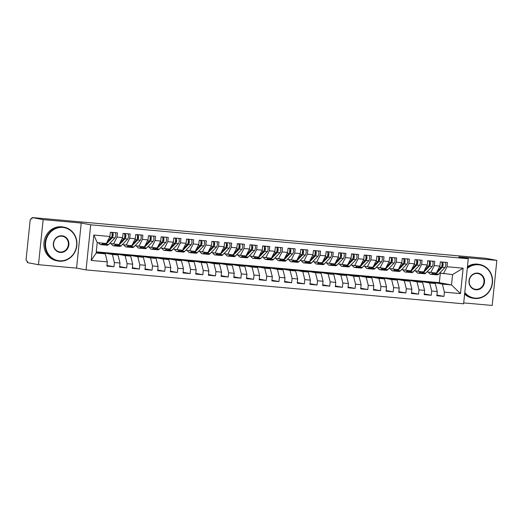 <?xml version="1.0" encoding="UTF-8"?>
<svg xmlns="http://www.w3.org/2000/svg" width="523" height="523" viewBox="0 0 523 523"><rect width="100%" height="100%" fill="white"/><g stroke="black" fill="none" stroke-linecap="round" stroke-linejoin="round"><path stroke-width="0.78" d="M38.486 264.703L27.373 262.624L27.51 261.258L26.699 261.108A2.059 0.771 -84.9 0 1 26.15 258.918L30.105 220.667A2.059 0.771 -84.9 0 1 31.047 218.751L31.89 218.908L32.027 217.542L43.148 219.621L38.486 264.703L76.561 268.122L86.053 269.901L463.613 303.811L468.268 258.728L90.714 224.818L86.053 269.901M463.705 302.895L492.189 305.458L496.85 260.376L485.73 258.297L32.027 217.542M427.121 281.962L427.16 281.57M414.432 280.818L414.471 280.433M401.736 279.681L401.782 279.295M389.047 278.543L389.086 278.151M376.357 277.399L376.397 277.013M363.668 276.262L363.707 275.869M350.972 275.124L351.018 274.732M338.283 273.98L338.322 273.594M325.594 272.843L325.633 272.45M312.904 271.699L312.944 271.313M300.209 270.561L300.254 270.175M287.519 269.423L287.558 269.031M274.83 268.279L274.869 267.894M262.141 267.142L262.18 266.756M249.445 266.004L249.491 265.612M236.756 264.86L236.795 264.475M224.066 263.723L224.106 263.331M211.377 262.585L211.416 262.193M198.681 261.441L198.72 261.055M185.992 260.304L186.031 259.911M173.303 259.16L173.342 258.774M160.613 258.022L160.653 257.636M147.917 256.885L147.957 256.492M135.228 255.74L135.267 255.355M122.539 254.603L122.578 254.217M109.85 253.465L109.889 253.073M93.826 235.023L109.941 236.474L106.372 243.463L97.232 242.646L93.826 235.023L91.198 260.434L107.313 261.879L106.875 266.115L113.981 266.756L114.419 262.52L120.009 263.023L119.571 267.26L126.677 267.894L127.115 263.657L132.698 264.161L132.26 268.397L139.366 269.038L139.804 264.801L145.387 265.298L144.949 269.535L152.056 270.175L152.494 265.939L158.077 266.442L157.639 270.679L164.745 271.313L165.183 267.076L170.773 267.58L170.335 271.816L177.441 272.457L177.879 268.221L183.462 268.724L183.024 272.954L190.13 273.594L190.568 269.358L196.151 269.861L195.713 274.098L202.819 274.732L203.257 270.502L208.84 270.999L208.402 275.235L215.509 275.876L215.947 271.64L221.536 272.143L221.098 276.373L228.205 277.013L228.643 272.777L234.226 273.281L233.788 277.517L240.894 278.151L241.332 273.921L246.915 274.418L246.477 278.654L253.583 279.295L254.021 275.059L259.604 275.562L259.166 279.798L266.272 280.433L266.71 276.196L272.3 276.7L271.862 280.936L278.968 281.577L279.406 277.34L284.989 277.837L284.551 282.074L291.657 282.714L292.096 278.478L297.679 278.981L297.241 283.218L304.347 283.852L304.785 279.615L310.368 280.119L309.93 284.355L317.043 284.996L317.474 280.759L323.064 281.263L322.626 285.493L329.732 286.133L330.17 281.897L335.753 282.4L335.315 286.637L342.421 287.271L342.859 283.041L348.442 283.538L348.004 287.774L355.11 288.415L355.548 284.179L361.132 284.682L360.693 288.912L367.806 289.552L368.238 285.316L373.827 285.82L373.389 290.056L380.496 290.69L380.934 286.46L386.517 286.957L386.079 291.193L393.185 291.834L393.623 287.598L399.206 288.101L398.768 292.337L405.874 292.972L406.312 288.735L411.895 289.239L411.457 293.475L418.57 294.116L419.008 289.879L424.591 290.376L424.153 294.612L431.259 295.253L431.697 291.017L437.28 291.52L436.842 295.757L443.949 296.391L436.914 295.077M96.284 251.851L439.327 282.662L451.506 284.943L452.578 274.562L463.13 268.194L447.015 266.75L447.453 262.513L440.346 261.873L439.908 266.109L434.319 265.606L434.757 261.376L427.651 260.735L427.213 264.971L421.63 264.468L422.068 260.232L414.961 259.598L414.523 263.827L408.94 263.331L409.378 259.094L402.272 258.454L401.834 262.69L396.251 262.186L396.689 257.95L389.576 257.316L389.145 261.552L383.555 261.049L383.993 256.813L376.887 256.172L376.449 260.408L370.866 259.911L371.304 255.675L364.198 255.034L363.76 259.271L358.177 258.767L358.615 254.531L351.508 253.897L351.07 258.133L345.487 257.63L345.925 253.394L338.812 252.753L338.381 256.989L332.791 256.486L333.229 252.256L326.123 251.615L325.685 255.852L320.102 255.348L320.54 251.112L313.434 250.478L312.996 254.708L307.413 254.211L307.851 249.974L300.745 249.334L300.307 253.57L294.724 253.067L295.162 248.837L288.049 248.196L287.617 252.432L282.028 251.929L282.466 247.693L275.36 247.059L274.921 251.288L269.338 250.792L269.776 246.555L262.67 245.915L262.232 250.151L256.649 249.648L257.087 245.411L249.981 244.777L249.543 249.013L243.96 248.51L244.398 244.274L237.285 243.633L236.847 247.869L231.264 247.372L231.702 243.136L224.596 242.495L224.158 246.732L218.575 246.228L219.013 241.992L211.907 241.358L211.469 245.594L205.885 245.091L206.324 240.855L199.217 240.214L198.779 244.45L193.196 243.947L193.634 239.717L186.521 239.076L186.083 243.313L180.5 242.809L180.938 238.573L173.832 237.939L173.394 242.169L167.811 241.672L168.249 237.435L161.143 236.795L160.705 241.031L155.122 240.528L155.56 236.298L148.454 235.657L148.016 239.894L142.433 239.39L142.864 235.154L135.758 234.52L135.32 238.75L129.737 238.253L130.175 234.016L123.068 233.376L122.63 237.612L117.047 237.109L117.485 232.872L110.379 232.238L109.941 236.474M463.13 268.194L460.502 293.606L444.387 292.154L443.949 296.391M423.081 281.204L435.267 283.486L429.677 282.982L417.498 280.701M437.28 291.52L435.267 283.486M431.697 291.017L429.677 282.982M452.578 274.562L439.666 273.032M447.015 266.75L443.445 273.738M410.385 280.067L422.571 282.342L416.988 281.845L404.802 279.563M424.591 290.376L422.571 282.342M419.008 289.879L416.988 281.845M439.908 266.109L436.339 273.104L426.977 271.895M434.319 265.606L430.756 272.601M397.696 278.922L409.882 281.204L404.299 280.701L392.113 278.426M411.895 289.239L409.882 281.204M406.312 288.735L404.299 280.701M427.213 264.971L423.643 271.96L414.288 270.751M421.63 264.468L418.06 271.457M385.006 277.785L397.192 280.067L391.609 279.563L379.423 277.282M399.206 288.101L397.192 280.067M393.623 287.598L391.609 279.563M414.523 263.827L410.954 270.822L401.592 269.613M408.94 263.331L405.371 270.319M372.317 276.647L384.503 278.922L378.914 278.419L366.734 276.144M386.517 286.957L384.503 278.922M380.934 286.46L378.914 278.419M401.834 262.69L398.265 269.678L388.903 268.476M396.251 262.186L392.681 269.182M359.621 275.503L371.807 277.785L366.224 277.282L354.038 275.006M373.827 285.82L371.807 277.785M368.238 285.316L366.224 277.282M389.145 261.552L385.575 268.541L376.214 267.331M383.555 261.049L379.992 268.038M346.932 274.366L359.118 276.641L353.535 276.144L341.349 273.862M361.132 284.682L359.118 276.641M355.548 284.179L353.535 276.144M376.449 260.408L372.879 267.403L363.518 266.194M370.866 259.911L367.296 266.9M334.243 273.228L346.429 275.503L340.846 275L328.66 272.725M348.442 283.538L346.429 275.503M342.859 283.041L340.846 275M363.76 259.271L360.19 266.259L350.828 265.056M358.177 258.767L354.607 265.762M321.553 272.084L333.739 274.366L328.15 273.862L315.97 271.587M335.753 282.4L333.739 274.366M330.17 281.897L328.15 273.862M351.07 258.133L347.501 265.122L338.139 263.912M345.487 257.63L341.918 264.618M308.858 270.947L321.044 273.222L315.461 272.725L303.275 270.443M323.064 281.263L321.044 273.222M317.474 280.759L315.461 272.725M338.381 256.989L334.812 263.984L325.45 262.775M332.791 256.486L329.222 263.481M296.168 269.809L308.354 272.084L302.771 271.581L290.585 269.306M310.368 280.119L308.354 272.084M304.785 279.615L302.771 271.581M325.685 255.852L322.116 262.84L312.754 261.631M320.102 255.348L316.533 262.343M283.479 268.665L295.665 270.947L290.082 270.443L277.896 268.162M297.679 278.981L295.665 270.947M292.096 278.478L290.082 270.443M312.996 254.708L309.426 261.703L300.065 260.493M307.413 254.211L303.843 261.199M270.79 267.528L282.969 269.803L277.386 269.306L265.207 267.024M284.989 277.837L282.969 269.803M279.406 277.34L277.386 269.306M300.307 253.57L296.737 260.565L287.375 259.356M294.724 253.067L291.154 260.062M258.094 266.384L270.28 268.665L264.697 268.162L252.511 265.887M272.3 276.7L270.28 268.665M266.71 276.196L264.697 268.162M287.617 252.432L284.048 259.421L274.686 258.212M282.028 251.929L278.458 258.918M245.405 265.246L257.591 267.528L252.008 267.024L239.822 264.743M259.604 275.562L257.591 267.528M254.021 275.059L252.008 267.024M274.921 251.288L271.352 258.284L261.99 257.074M269.338 250.792L265.769 257.78M232.715 264.108L244.901 266.384L239.318 265.88L227.132 263.605M246.915 274.418L244.901 266.384M241.332 273.921L239.318 265.88M262.232 250.151L258.663 257.139L249.301 255.937M256.649 249.648L253.08 256.643M220.026 262.964L232.205 265.246L226.622 264.743L214.437 262.468M234.226 273.281L232.205 265.246M228.643 272.777L226.622 264.743M249.543 249.013L245.973 256.002L236.612 254.793M243.96 248.51L240.39 255.499M207.33 261.827L219.516 264.102L213.933 263.605L201.747 261.323M221.536 272.143L219.516 264.102M215.947 271.64L213.933 263.605M236.847 247.869L233.284 254.864L223.922 253.655M231.264 247.372L227.695 254.361M194.641 260.689L206.827 262.964L201.244 262.461L189.058 260.186M208.84 270.999L206.827 262.964M203.257 270.502L201.244 262.461M224.158 246.732L220.588 253.72L211.227 252.517M218.575 246.228L215.005 253.224M181.952 259.545L194.138 261.827L188.555 261.323L176.369 259.048M196.151 269.861L194.138 261.827M190.568 269.358L188.555 261.323M211.469 245.594L207.899 252.583L198.537 251.373M205.885 245.091L202.316 252.079M169.262 258.408L181.442 260.683L175.859 260.186L163.673 257.904M183.462 268.724L181.442 260.683M177.879 268.221L175.859 260.186M198.779 244.45L195.21 251.445L185.848 250.236M193.196 243.947L189.627 250.942M156.567 257.27L168.752 259.545L163.169 259.042L150.984 256.767M170.773 267.58L168.752 259.545M165.183 267.076L163.169 259.042M186.083 243.313L182.52 250.301L173.159 249.092M180.5 242.809L176.931 249.804M143.877 256.126L156.063 258.408L150.48 257.904L138.294 255.623M158.077 266.442L156.063 258.408M152.494 265.939L150.48 257.904M173.394 242.169L169.825 249.164L160.463 247.954M167.811 241.672L164.242 248.66M131.188 254.989L143.374 257.264L137.791 256.767L125.605 254.485M145.387 265.298L143.374 257.264M139.804 264.801L137.791 256.767M160.705 241.031L157.135 248.026L147.774 246.817M155.122 240.528L151.552 247.523M118.499 253.845L130.678 256.126L125.095 255.623L112.909 253.348M132.698 264.161L130.678 256.126M127.115 263.657L125.095 255.623M148.016 239.894L144.446 246.882L135.084 245.673M142.433 239.39L138.863 246.379M105.803 252.707L117.989 254.989L112.406 254.485L100.22 252.204M120.009 263.023L117.989 254.989M114.419 262.52L112.406 254.485M135.32 238.75L131.757 245.745L122.395 244.535M129.737 238.253L126.167 245.241M97.154 252.321L97.193 251.936M96.252 252.151L105.3 253.845L96.16 253.027L91.198 260.434M107.313 261.879L105.3 253.845M122.63 237.612L119.061 244.601L109.699 243.398M117.047 237.109L113.478 244.104M76.561 268.122L81.222 223.04L43.148 219.621M81.222 223.04L90.714 224.818M496.85 260.376L458.776 256.956L468.268 258.728M439.327 282.662L440.307 273.15M430.187 281.845L442.373 284.12L451.506 284.943L460.502 293.606M97.232 242.646L96.16 253.027M444.387 292.154L442.373 284.12M113.981 266.756L106.947 265.442M126.677 267.894L119.636 266.58M139.366 269.038L132.332 267.717M152.056 270.175L145.021 268.861M164.745 271.313L157.711 269.999M177.441 272.457L170.4 271.136M190.13 273.594L183.096 272.28M202.819 274.732L195.785 273.418M215.509 275.876L208.474 274.555M228.205 277.013L221.164 275.699M240.894 278.151L233.859 276.837M253.583 279.295L246.549 277.981M266.272 280.433L259.238 279.119M278.968 281.577L271.927 280.256M291.657 282.714L284.623 281.4M304.347 283.852L297.312 282.538M317.043 284.996L310.002 283.675M329.732 286.133L322.691 284.819M342.421 287.271L335.387 285.957M355.11 288.415L348.076 287.094M367.806 289.552L360.765 288.238M380.496 290.69L373.455 289.376M393.185 291.834L386.151 290.52M405.874 292.972L398.84 291.657M418.57 294.116L411.529 292.795M431.259 295.253L424.218 293.939M107.195 241.842L111.301 237.592A2.746 1.026 -84.9 0 0 112.105 235.258A2.746 1.026 -84.9 0 0 111.379 232.343L111.262 232.317M111.909 236.318L112.177 236.043A0.961 0.36 -84.9 0 0 112.458 235.226A0.961 0.36 -84.9 0 0 112.203 234.206L112.138 234.193M103.979 244.856A8.656 3.243 -84.9 0 0 104.476 245.006A8.656 3.243 -84.9 0 0 105.908 244.326L112.314 237.684A2.746 1.026 -84.9 0 0 113.118 235.35A2.746 1.026 -84.9 0 0 112.393 232.434L112.275 232.408M114.942 232.65L115.06 232.67A2.746 1.026 95.1 0 1 115.786 235.592A2.746 1.026 95.1 0 1 114.982 237.919L108.575 244.561A8.656 3.243 95.1 0 1 107.143 245.248L104.476 245.006M103.031 243.162L102.233 243.993A8.656 3.243 95.1 0 1 100.795 244.679A8.656 3.243 95.1 0 1 99.886 244.215L98.834 243.182A2.746 0.745 -168.3 0 1 98.677 242.855L98.697 242.777M100.795 244.679L103.462 244.914A8.656 3.243 -84.9 0 0 104.894 244.234L105.698 243.404M119.891 242.986L123.99 238.73A2.746 1.026 -84.9 0 0 124.794 236.403A2.746 1.026 -84.9 0 0 124.069 233.48L123.951 233.454M124.605 237.462L124.866 237.187A0.961 0.36 -84.9 0 0 125.154 236.37A0.961 0.36 -84.9 0 0 124.899 235.343L124.827 235.33M116.668 245.993A8.656 3.243 -84.9 0 0 117.165 246.143A8.656 3.243 -84.9 0 0 118.603 245.464L125.004 238.821A2.746 1.026 -84.9 0 0 125.814 236.494A2.746 1.026 -84.9 0 0 125.082 233.572L124.971 233.546M127.632 233.788L127.749 233.807A2.746 1.026 95.1 0 1 128.475 236.729A2.746 1.026 95.1 0 1 127.671 239.063L121.264 245.705A8.656 3.243 95.1 0 1 119.832 246.385L117.165 246.143M115.72 244.306L114.923 245.137A8.656 3.243 95.1 0 1 113.484 245.817A8.656 3.243 95.1 0 1 112.576 245.352L111.523 244.319A2.746 0.745 -168.3 0 1 111.373 243.993L111.425 243.718M113.484 245.817L116.152 246.058A8.656 3.243 -84.9 0 0 117.583 245.372L118.388 244.542M132.581 244.123L136.68 239.874A2.746 1.026 -84.9 0 0 137.484 237.54A2.746 1.026 -84.9 0 0 136.758 234.618L136.647 234.598M137.294 238.599L137.562 238.325A0.961 0.36 -84.9 0 0 137.843 237.507A0.961 0.36 -84.9 0 0 137.588 236.488L137.516 236.474M129.358 247.131A8.656 3.243 -84.9 0 0 129.861 247.287A8.656 3.243 -84.9 0 0 131.293 246.601L137.699 239.965A2.746 1.026 -84.9 0 0 138.503 237.632A2.746 1.026 -84.9 0 0 137.778 234.709L137.66 234.69M140.327 234.925L140.439 234.951A2.746 1.026 95.1 0 1 141.164 237.873A2.746 1.026 95.1 0 1 140.36 240.201L133.96 246.843A8.656 3.243 95.1 0 1 132.522 247.523L129.861 247.287M128.41 245.444L127.612 246.274A8.656 3.243 95.1 0 1 126.18 246.954A8.656 3.243 95.1 0 1 125.265 246.49L124.213 245.464A2.746 0.745 -168.3 0 1 124.062 245.13L124.114 244.856M126.18 246.954L128.841 247.196A8.656 3.243 -84.9 0 0 130.279 246.51L131.077 245.686M145.27 245.261L149.369 241.011A2.746 1.026 -84.9 0 0 150.179 238.678A2.746 1.026 -84.9 0 0 149.454 235.762L149.336 235.736M149.983 239.743L150.251 239.462A0.961 0.36 -84.9 0 0 150.532 238.651A0.961 0.36 -84.9 0 0 150.278 237.625L150.206 237.612M142.053 248.275A8.656 3.243 -84.9 0 0 142.55 248.425A8.656 3.243 -84.9 0 0 143.982 247.745L150.389 241.103A2.746 1.026 -84.9 0 0 151.193 238.769A2.746 1.026 -84.9 0 0 150.467 235.853L150.349 235.827M153.017 236.069L153.134 236.089A2.746 1.026 95.1 0 1 153.86 239.011A2.746 1.026 95.1 0 1 153.049 241.345L146.649 247.98A8.656 3.243 95.1 0 1 145.217 248.667L142.55 248.425M141.105 246.581L140.301 247.412A8.656 3.243 95.1 0 1 138.87 248.098A8.656 3.243 95.1 0 1 137.954 247.634L136.908 246.601A2.746 0.745 -168.3 0 1 136.751 246.274L136.81 246M138.87 248.098L141.537 248.333A8.656 3.243 -84.9 0 0 142.969 247.654L143.766 246.823M157.959 246.405L162.065 242.149A2.746 1.026 -84.9 0 0 162.869 239.822A2.746 1.026 -84.9 0 0 162.143 236.899L162.025 236.873M162.673 240.881L162.941 240.606A0.961 0.36 -84.9 0 0 163.222 239.789A0.961 0.36 -84.9 0 0 162.967 238.769L162.901 238.75M154.743 249.412A8.656 3.243 -84.9 0 0 155.239 249.569A8.656 3.243 -84.9 0 0 156.671 248.883L163.078 242.241A2.746 1.026 -84.9 0 0 163.882 239.913A2.746 1.026 -84.9 0 0 163.156 236.991L163.039 236.965M165.706 237.207L165.824 237.233A2.746 1.026 95.1 0 1 166.549 240.149A2.746 1.026 95.1 0 1 165.745 242.482L159.338 249.125A8.656 3.243 95.1 0 1 157.907 249.804L155.239 249.569M153.795 247.725L152.997 248.556A8.656 3.243 95.1 0 1 151.559 249.236A8.656 3.243 95.1 0 1 150.65 248.771L149.598 247.739A2.746 0.745 -168.3 0 1 149.441 247.412L149.5 247.137M151.559 249.236L154.226 249.478A8.656 3.243 -84.9 0 0 155.658 248.791L156.462 247.961M62.845 227.446A16.762 15.533 100.6 0 0 45.645 242.718A16.762 15.533 100.6 0 0 59.4 260.781A16.762 15.533 100.6 0 0 76.606 245.503A16.762 15.533 100.6 0 0 62.845 227.446M59.21 261.16A17.174 15.919 -79.4 0 1 57.818 260.964A17.174 15.919 -79.4 0 1 45.2 241.907A17.174 15.919 -79.4 0 1 62.734 227.008A17.174 15.919 -79.4 0 1 64.126 227.198A17.174 15.919 -79.4 0 1 76.744 246.261A17.174 15.919 -79.4 0 1 59.21 261.16M61.989 235.775A8.381 7.767 -79.4 0 1 68.866 244.803A8.381 7.767 -79.4 0 1 60.263 252.446A8.381 7.767 -79.4 0 1 53.385 243.417A8.381 7.767 -79.4 0 1 61.989 235.775M60.152 252.008A7.969 7.387 100.6 0 0 68.291 245.091A7.969 7.387 100.6 0 0 62.44 236.246A7.969 7.387 100.6 0 0 61.792 236.161A7.969 7.387 100.6 0 0 53.653 243.071A7.969 7.387 100.6 0 0 59.504 251.916A7.969 7.387 100.6 0 0 60.152 252.008M57.818 260.964L56.7 260.755A17.174 15.919 -79.4 0 1 44.082 241.698A17.174 15.919 -79.4 0 1 61.622 226.799A17.174 15.919 -79.4 0 1 63.015 226.989L64.126 227.198M464.784 292.494A16.762 15.533 100.6 0 0 475.028 298.11A16.762 15.533 100.6 0 0 492.235 282.832A16.762 15.533 100.6 0 0 478.473 264.775A16.762 15.533 100.6 0 0 467.268 268.462M467.34 267.737A17.174 15.919 -79.4 0 1 478.368 264.337A17.174 15.919 -79.4 0 1 479.761 264.527A17.174 15.919 -79.4 0 1 492.372 283.59A17.174 15.919 -79.4 0 1 474.838 298.489A17.174 15.919 -79.4 0 1 473.446 298.3A17.174 15.919 -79.4 0 1 464.712 293.194M477.617 273.111A8.381 7.767 -79.4 0 1 484.494 282.139A8.381 7.767 -79.4 0 1 475.891 289.775A8.381 7.767 -79.4 0 1 469.013 280.746A8.381 7.767 -79.4 0 1 477.617 273.111M475.78 289.337A7.969 7.387 100.6 0 0 483.919 282.427A7.969 7.387 100.6 0 0 478.068 273.581A7.969 7.387 100.6 0 0 477.421 273.49A7.969 7.387 100.6 0 0 469.281 280.406A7.969 7.387 100.6 0 0 475.139 289.252A7.969 7.387 100.6 0 0 475.78 289.337M473.446 298.3L472.328 298.09A17.174 15.919 -79.4 0 1 464.62 294.076M467.451 266.638A17.174 15.919 -79.4 0 1 477.251 264.128A17.174 15.919 -79.4 0 1 478.643 264.324L479.761 264.527M170.655 247.542L174.754 243.293A2.746 1.026 -84.9 0 0 175.558 240.959A2.746 1.026 -84.9 0 0 174.832 238.037L174.715 238.017M175.368 242.018L175.63 241.744A0.961 0.36 -84.9 0 0 175.918 240.926A0.961 0.36 -84.9 0 0 175.663 239.907L175.591 239.894M167.432 250.556A8.656 3.243 -84.9 0 0 167.929 250.707A8.656 3.243 -84.9 0 0 169.367 250.027L175.767 243.385A2.746 1.026 -84.9 0 0 176.578 241.051A2.746 1.026 -84.9 0 0 175.846 238.128L175.735 238.109M178.395 238.344L178.513 238.37A2.746 1.026 95.1 0 1 179.239 241.293A2.746 1.026 95.1 0 1 178.435 243.62L172.028 250.262A8.656 3.243 95.1 0 1 170.596 250.948L167.929 250.707M166.484 248.863L165.686 249.693A8.656 3.243 95.1 0 1 164.248 250.373A8.656 3.243 95.1 0 1 163.339 249.909L162.287 248.883A2.746 0.745 -168.3 0 1 162.137 248.549L162.189 248.275M164.248 250.373L166.915 250.615A8.656 3.243 -84.9 0 0 168.347 249.935L169.151 249.105M183.344 248.686L187.443 244.431A2.746 1.026 -84.9 0 0 188.254 242.103A2.746 1.026 -84.9 0 0 187.522 239.181L187.411 239.155M188.058 243.162L188.326 242.881A0.961 0.36 -84.9 0 0 188.607 242.071A0.961 0.36 -84.9 0 0 188.352 241.044L188.28 241.031M180.121 251.694A8.656 3.243 -84.9 0 0 180.625 251.844A8.656 3.243 -84.9 0 0 182.056 251.164L188.463 244.522A2.746 1.026 -84.9 0 0 189.267 242.188A2.746 1.026 -84.9 0 0 188.542 239.273L188.424 239.246M191.091 239.488L191.202 239.508A2.746 1.026 95.1 0 1 191.928 242.43A2.746 1.026 95.1 0 1 191.124 244.764L184.724 251.406A8.656 3.243 95.1 0 1 183.285 252.086L180.625 251.844M179.173 250.001L178.376 250.831A8.656 3.243 95.1 0 1 176.944 251.517A8.656 3.243 95.1 0 1 176.029 251.053L174.976 250.02A2.746 0.745 -168.3 0 1 174.826 249.693L174.885 249.419M176.944 251.517L179.605 251.753A8.656 3.243 -84.9 0 0 181.043 251.073L181.841 250.242M196.033 249.824L200.132 245.568A2.746 1.026 -84.9 0 0 200.943 243.241A2.746 1.026 -84.9 0 0 200.217 240.319L200.1 240.299M200.747 244.3L201.015 244.025A0.961 0.36 -84.9 0 0 201.296 243.208A0.961 0.36 -84.9 0 0 201.041 242.188L200.969 242.169M192.817 252.831A8.656 3.243 -84.9 0 0 193.314 252.988A8.656 3.243 -84.9 0 0 194.746 252.302L201.152 245.66A2.746 1.026 -84.9 0 0 201.956 243.332A2.746 1.026 -84.9 0 0 201.231 240.41L201.113 240.384M203.78 240.626L203.898 240.652A2.746 1.026 95.1 0 1 204.624 243.568A2.746 1.026 95.1 0 1 203.813 245.902L197.413 252.544A8.656 3.243 95.1 0 1 195.981 253.224L193.314 252.988M191.869 251.145L191.065 251.975A8.656 3.243 95.1 0 1 189.633 252.655A8.656 3.243 95.1 0 1 188.718 252.191L187.672 251.158A2.746 0.745 -168.3 0 1 187.515 250.831L187.574 250.556M189.633 252.655L192.301 252.897A8.656 3.243 -84.9 0 0 193.732 252.21L194.53 251.38M208.729 250.962L212.828 246.712A2.746 1.026 -84.9 0 0 213.632 244.378A2.746 1.026 -84.9 0 0 212.907 241.456L212.789 241.436M213.443 245.437L213.704 245.163A0.961 0.36 -84.9 0 0 213.985 244.346A0.961 0.36 -84.9 0 0 213.73 243.326L213.665 243.313M205.506 253.975A8.656 3.243 -84.9 0 0 206.003 254.126A8.656 3.243 -84.9 0 0 207.441 253.446L213.842 246.804A2.746 1.026 -84.9 0 0 214.646 244.47A2.746 1.026 -84.9 0 0 213.92 241.548L213.802 241.528M216.47 241.763L216.587 241.789A2.746 1.026 95.1 0 1 217.313 244.712A2.746 1.026 95.1 0 1 216.509 247.039L210.102 253.681A8.656 3.243 95.1 0 1 208.67 254.368L206.003 254.126M204.558 252.282L203.761 253.112A8.656 3.243 95.1 0 1 202.323 253.792A8.656 3.243 95.1 0 1 201.414 253.328L200.361 252.302A2.746 0.745 -168.3 0 1 200.204 251.968L200.263 251.7M202.323 253.792L204.99 254.034A8.656 3.243 -84.9 0 0 206.422 253.354L207.226 252.524M221.419 252.106L225.518 247.85A2.746 1.026 -84.9 0 0 226.322 245.522A2.746 1.026 -84.9 0 0 225.596 242.6L225.478 242.574M226.132 246.581L226.394 246.3A0.961 0.36 -84.9 0 0 226.681 245.49A0.961 0.36 -84.9 0 0 226.426 244.463L226.354 244.45M218.196 255.113A8.656 3.243 -84.9 0 0 218.692 255.263A8.656 3.243 -84.9 0 0 220.131 254.583L226.531 247.941A2.746 1.026 -84.9 0 0 227.342 245.614A2.746 1.026 -84.9 0 0 226.609 242.692L226.498 242.665M229.159 242.907L229.277 242.927A2.746 1.026 95.1 0 1 230.002 245.849A2.746 1.026 95.1 0 1 229.198 248.183L222.791 254.825A8.656 3.243 95.1 0 1 221.36 255.505L218.692 255.263M217.248 253.42L216.45 254.25A8.656 3.243 95.1 0 1 215.012 254.936A8.656 3.243 95.1 0 1 214.103 254.472L213.051 253.439A2.746 0.745 -168.3 0 1 212.9 253.112L212.953 252.838M215.012 254.936L217.679 255.172A8.656 3.243 -84.9 0 0 219.111 254.492L219.915 253.662M234.108 253.243L238.207 248.994A2.746 1.026 -84.9 0 0 239.018 246.66A2.746 1.026 -84.9 0 0 238.285 243.738L238.174 243.718M238.821 247.719L239.089 247.444A0.961 0.36 -84.9 0 0 239.371 246.627A0.961 0.36 -84.9 0 0 239.116 245.607L239.044 245.588M230.885 256.25A8.656 3.243 -84.9 0 0 231.388 256.407A8.656 3.243 -84.9 0 0 232.82 255.721L239.227 249.079A2.746 1.026 -84.9 0 0 240.031 246.751A2.746 1.026 -84.9 0 0 239.305 243.829L239.188 243.81M241.855 244.045L241.966 244.071A2.746 1.026 95.1 0 1 242.698 246.993A2.746 1.026 95.1 0 1 241.888 249.321L235.487 255.963A8.656 3.243 95.1 0 1 234.049 256.643L231.388 256.407M229.937 254.564L229.139 255.394A8.656 3.243 95.1 0 1 227.708 256.074A8.656 3.243 95.1 0 1 226.792 255.61L225.74 254.577A2.746 0.745 -168.3 0 1 225.59 254.25L225.648 253.975M227.708 256.074L230.368 256.316A8.656 3.243 -84.9 0 0 231.807 255.629L232.604 254.799M246.797 254.381L250.903 250.131A2.746 1.026 -84.9 0 0 251.707 247.797A2.746 1.026 -84.9 0 0 250.981 244.882L250.863 244.856M251.511 248.856L251.779 248.582A0.961 0.36 -84.9 0 0 252.06 247.765A0.961 0.36 -84.9 0 0 251.805 246.745L251.733 246.732M243.581 257.394A8.656 3.243 -84.9 0 0 244.078 257.545A8.656 3.243 -84.9 0 0 245.509 256.865L251.916 250.223A2.746 1.026 -84.9 0 0 252.72 247.889A2.746 1.026 -84.9 0 0 251.994 244.973L251.877 244.947M254.544 245.189L254.662 245.209A2.746 1.026 95.1 0 1 255.387 248.131A2.746 1.026 95.1 0 1 254.577 250.458L248.177 257.1A8.656 3.243 95.1 0 1 246.745 257.787L244.078 257.545M242.633 255.701L241.829 256.531A8.656 3.243 95.1 0 1 240.397 257.218A8.656 3.243 95.1 0 1 239.482 256.754L238.436 255.721A2.746 0.745 -168.3 0 1 238.279 255.394L238.338 255.119M240.397 257.218L243.064 257.453A8.656 3.243 -84.9 0 0 244.496 256.773L245.294 255.943M259.493 255.525L263.592 251.269A2.746 1.026 -84.9 0 0 264.396 248.941A2.746 1.026 -84.9 0 0 263.67 246.019L263.553 245.993M264.207 250.001L264.468 249.726A0.961 0.36 -84.9 0 0 264.749 248.909A0.961 0.36 -84.9 0 0 264.494 247.882L264.429 247.869M256.27 258.532A8.656 3.243 -84.9 0 0 256.767 258.682A8.656 3.243 -84.9 0 0 258.205 258.002L264.605 251.36A2.746 1.026 -84.9 0 0 265.409 249.033A2.746 1.026 -84.9 0 0 264.684 246.111L264.573 246.085M267.233 246.326L267.351 246.346A2.746 1.026 95.1 0 1 268.077 249.268A2.746 1.026 95.1 0 1 267.273 251.602L260.866 258.244A8.656 3.243 95.1 0 1 259.434 258.924L256.767 258.682M255.322 256.845L254.524 257.676A8.656 3.243 95.1 0 1 253.086 258.355A8.656 3.243 95.1 0 1 252.178 257.891L251.125 256.858A2.746 0.745 -168.3 0 1 250.968 256.531L251.027 256.257M253.086 258.355L255.754 258.597A8.656 3.243 -84.9 0 0 257.185 257.911L257.989 257.081M272.182 256.662L276.281 252.413A2.746 1.026 -84.9 0 0 277.085 250.079A2.746 1.026 -84.9 0 0 276.36 247.157L276.242 247.137M276.896 251.138L277.157 250.863A0.961 0.36 -84.9 0 0 277.445 250.046A0.961 0.36 -84.9 0 0 277.19 249.026L277.118 249.013M268.959 259.67A8.656 3.243 -84.9 0 0 269.456 259.826A8.656 3.243 -84.9 0 0 270.894 259.14L277.295 252.504A2.746 1.026 -84.9 0 0 278.105 250.171A2.746 1.026 -84.9 0 0 277.373 247.248L277.262 247.229M279.923 247.464L280.04 247.49A2.746 1.026 95.1 0 1 280.766 250.412A2.746 1.026 95.1 0 1 279.962 252.74L273.555 259.382A8.656 3.243 95.1 0 1 272.123 260.062L269.456 259.826M268.011 257.983L267.214 258.813A8.656 3.243 95.1 0 1 265.776 259.493A8.656 3.243 95.1 0 1 264.867 259.029L263.814 258.002A2.746 0.745 -168.3 0 1 263.664 257.669L263.716 257.394M265.776 259.493L268.443 259.735A8.656 3.243 -84.9 0 0 269.875 259.048L270.679 258.225M284.872 257.8L288.971 253.55A2.746 1.026 -84.9 0 0 289.781 251.217A2.746 1.026 -84.9 0 0 289.049 248.301L288.938 248.275M289.585 252.282L289.853 252.001A0.961 0.36 -84.9 0 0 290.134 251.19A0.961 0.36 -84.9 0 0 289.879 250.164L289.807 250.151M281.655 260.814A8.656 3.243 -84.9 0 0 282.152 260.964A8.656 3.243 -84.9 0 0 283.584 260.284L289.99 253.642A2.746 1.026 -84.9 0 0 290.795 251.308A2.746 1.026 -84.9 0 0 290.069 248.392L289.951 248.366M292.619 248.608L292.73 248.628A2.746 1.026 95.1 0 1 293.462 251.55A2.746 1.026 95.1 0 1 292.651 253.884L286.251 260.519A8.656 3.243 95.1 0 1 284.813 261.206L282.152 260.964M280.707 259.12L279.903 259.951A8.656 3.243 95.1 0 1 278.471 260.637A8.656 3.243 95.1 0 1 277.556 260.173L276.504 259.14A2.746 0.745 -168.3 0 1 276.353 258.813L276.412 258.539M278.471 260.637L281.132 260.872A8.656 3.243 -84.9 0 0 282.57 260.192L283.368 259.362M297.561 258.944L301.666 254.688A2.746 1.026 -84.9 0 0 302.471 252.361A2.746 1.026 -84.9 0 0 301.745 249.438L301.627 249.412M302.274 253.42L302.542 253.145A0.961 0.36 -84.9 0 0 302.824 252.328A0.961 0.36 -84.9 0 0 302.569 251.308L302.497 251.288M294.344 261.951A8.656 3.243 -84.9 0 0 294.841 262.108A8.656 3.243 -84.9 0 0 296.273 261.422L302.68 254.779A2.746 1.026 -84.9 0 0 303.484 252.452A2.746 1.026 -84.9 0 0 302.758 249.53L302.64 249.504M305.308 249.746L305.425 249.772A2.746 1.026 95.1 0 1 306.151 252.687A2.746 1.026 95.1 0 1 305.34 255.021L298.94 261.663A8.656 3.243 95.1 0 1 297.509 262.343L294.841 262.108M293.396 260.264L292.592 261.095A8.656 3.243 95.1 0 1 291.161 261.775A8.656 3.243 95.1 0 1 290.245 261.31L289.199 260.277A2.746 0.745 -168.3 0 1 289.042 259.951L289.101 259.676M291.161 261.775L293.828 262.016A8.656 3.243 -84.9 0 0 295.26 261.33L296.057 260.5M310.257 260.081L314.356 255.832A2.746 1.026 -84.9 0 0 315.16 253.498A2.746 1.026 -84.9 0 0 314.434 250.576L314.316 250.556M314.97 254.557L315.232 254.283A0.961 0.36 -84.9 0 0 315.513 253.465A0.961 0.36 -84.9 0 0 315.258 252.446L315.192 252.432M307.034 263.095A8.656 3.243 -84.9 0 0 307.531 263.246A8.656 3.243 -84.9 0 0 308.969 262.566L315.369 255.924A2.746 1.026 -84.9 0 0 316.173 253.59A2.746 1.026 -84.9 0 0 315.447 250.667L315.336 250.648M317.997 250.883L318.115 250.909A2.746 1.026 95.1 0 1 318.84 253.832A2.746 1.026 95.1 0 1 318.036 256.159L311.63 262.801A8.656 3.243 95.1 0 1 310.198 263.487L307.531 263.246M306.086 261.402L305.288 262.232A8.656 3.243 95.1 0 1 303.85 262.912A8.656 3.243 95.1 0 1 302.941 262.448L301.889 261.422A2.746 0.745 -168.3 0 1 301.732 261.088L301.791 260.814M303.85 262.912L306.517 263.154A8.656 3.243 -84.9 0 0 307.949 262.474L308.753 261.644M322.946 261.225L327.045 256.97A2.746 1.026 -84.9 0 0 327.849 254.642A2.746 1.026 -84.9 0 0 327.123 251.72L327.006 251.694M327.66 255.701L327.928 255.42A0.961 0.36 -84.9 0 0 328.209 254.609A0.961 0.36 -84.9 0 0 327.954 253.583L327.882 253.57M319.723 264.233A8.656 3.243 -84.9 0 0 320.22 264.383A8.656 3.243 -84.9 0 0 321.658 263.703L328.058 257.061A2.746 1.026 -84.9 0 0 328.869 254.727A2.746 1.026 -84.9 0 0 328.137 251.811L328.026 251.785M330.686 252.027L330.804 252.047A2.746 1.026 95.1 0 1 331.53 254.969A2.746 1.026 95.1 0 1 330.726 257.303L324.319 263.945A8.656 3.243 95.1 0 1 322.887 264.625L320.22 264.383M318.775 262.539L317.977 263.37A8.656 3.243 95.1 0 1 316.539 264.056A8.656 3.243 95.1 0 1 315.631 263.592L314.578 262.559A2.746 0.745 -168.3 0 1 314.428 262.232L314.48 261.958M316.539 264.056L319.207 264.292A8.656 3.243 -84.9 0 0 320.645 263.612L321.442 262.781M335.635 262.363L339.734 258.107A2.746 1.026 -84.9 0 0 340.545 255.78A2.746 1.026 -84.9 0 0 339.813 252.857L339.702 252.838M340.349 256.839L340.617 256.564A0.961 0.36 -84.9 0 0 340.898 255.747A0.961 0.36 -84.9 0 0 340.643 254.727L340.571 254.708M332.419 265.37A8.656 3.243 -84.9 0 0 332.916 265.527A8.656 3.243 -84.9 0 0 334.347 264.841L340.754 258.199A2.746 1.026 -84.9 0 0 341.558 255.871A2.746 1.026 -84.9 0 0 340.833 252.949L340.715 252.923M343.382 253.165L343.493 253.191A2.746 1.026 95.1 0 1 344.226 256.107A2.746 1.026 95.1 0 1 343.415 258.44L337.015 265.083A8.656 3.243 95.1 0 1 335.576 265.762L332.916 265.527M331.471 263.684L330.667 264.514A8.656 3.243 95.1 0 1 329.235 265.194A8.656 3.243 95.1 0 1 328.32 264.73L327.267 263.697A2.746 0.745 -168.3 0 1 327.117 263.37L327.176 263.095M329.235 265.194L331.896 265.436A8.656 3.243 -84.9 0 0 333.334 264.749L334.132 263.919M348.325 263.5L352.43 259.251A2.746 1.026 -84.9 0 0 353.234 256.917A2.746 1.026 -84.9 0 0 352.509 253.995L352.391 253.975M353.038 257.976L353.306 257.702A0.961 0.36 -84.9 0 0 353.587 256.885A0.961 0.36 -84.9 0 0 353.332 255.865L353.26 255.852M345.108 266.514A8.656 3.243 -84.9 0 0 345.605 266.665A8.656 3.243 -84.9 0 0 347.037 265.985L353.443 259.343A2.746 1.026 -84.9 0 0 354.248 257.009A2.746 1.026 -84.9 0 0 353.522 254.086L353.404 254.067M356.071 254.302L356.189 254.328A2.746 1.026 95.1 0 1 356.915 257.251A2.746 1.026 95.1 0 1 356.111 259.578L349.704 266.22A8.656 3.243 95.1 0 1 348.272 266.907L345.605 266.665M344.16 264.821L343.356 265.651A8.656 3.243 95.1 0 1 341.924 266.331A8.656 3.243 95.1 0 1 341.009 265.867L339.963 264.841A2.746 0.745 -168.3 0 1 339.806 264.507L339.865 264.239M341.924 266.331L344.592 266.573A8.656 3.243 -84.9 0 0 346.023 265.893L346.821 265.063M361.02 264.645L365.119 260.389A2.746 1.026 -84.9 0 0 365.923 258.061A2.746 1.026 -84.9 0 0 365.198 255.139L365.08 255.113M365.734 259.12L365.995 258.839A0.961 0.36 -84.9 0 0 366.277 258.029A0.961 0.36 -84.9 0 0 366.028 257.002L365.956 256.989M357.797 267.652A8.656 3.243 -84.9 0 0 358.294 267.802A8.656 3.243 -84.9 0 0 359.732 267.122L366.133 260.48A2.746 1.026 -84.9 0 0 366.937 258.153A2.746 1.026 -84.9 0 0 366.211 255.231L366.1 255.204M368.761 255.446L368.878 255.466A2.746 1.026 95.1 0 1 369.604 258.388A2.746 1.026 95.1 0 1 368.8 260.722L362.393 267.364A8.656 3.243 95.1 0 1 360.962 268.044L358.294 267.802M356.849 265.959L356.052 266.789A8.656 3.243 95.1 0 1 354.614 267.475A8.656 3.243 95.1 0 1 353.705 267.011L352.652 265.978A2.746 0.745 -168.3 0 1 352.495 265.651L352.554 265.377M354.614 267.475L357.281 267.711A8.656 3.243 -84.9 0 0 358.713 267.031L359.517 266.2M373.71 265.782L377.809 261.533A2.746 1.026 -84.9 0 0 378.613 259.199A2.746 1.026 -84.9 0 0 377.887 256.277L377.776 256.257M378.423 260.258L378.691 259.983A0.961 0.36 -84.9 0 0 378.972 259.166A0.961 0.36 -84.9 0 0 378.717 258.146L378.645 258.127M370.487 268.789A8.656 3.243 -84.9 0 0 370.984 268.946A8.656 3.243 -84.9 0 0 372.422 268.26L378.822 261.618A2.746 1.026 -84.9 0 0 379.633 259.29A2.746 1.026 -84.9 0 0 378.9 256.368L378.789 256.348M381.45 256.584L381.568 256.61A2.746 1.026 95.1 0 1 382.293 259.532A2.746 1.026 95.1 0 1 381.489 261.86L375.083 268.502A8.656 3.243 95.1 0 1 373.651 269.182L370.984 268.946M369.539 267.103L368.741 267.933A8.656 3.243 95.1 0 1 367.309 268.613A8.656 3.243 95.1 0 1 366.394 268.149L365.342 267.116A2.746 0.745 -168.3 0 1 365.191 266.789L365.244 266.514M367.309 268.613L369.97 268.855A8.656 3.243 -84.9 0 0 371.408 268.168L372.206 267.338M386.399 266.92L390.498 262.67A2.746 1.026 -84.9 0 0 391.309 260.336A2.746 1.026 -84.9 0 0 390.576 257.421L390.465 257.394M391.112 261.395L391.381 261.121A0.961 0.36 -84.9 0 0 391.662 260.304A0.961 0.36 -84.9 0 0 391.407 259.284L391.335 259.271M383.182 269.933A8.656 3.243 -84.9 0 0 383.679 270.084A8.656 3.243 -84.9 0 0 385.111 269.404L391.518 262.762A2.746 1.026 -84.9 0 0 392.322 260.428A2.746 1.026 -84.9 0 0 391.596 257.512L391.479 257.486M394.146 257.728L394.257 257.747A2.746 1.026 95.1 0 1 394.989 260.67A2.746 1.026 95.1 0 1 394.179 262.997L387.778 269.639A8.656 3.243 95.1 0 1 386.34 270.326L383.679 270.084M382.235 268.24L381.43 269.07A8.656 3.243 95.1 0 1 379.999 269.757A8.656 3.243 95.1 0 1 379.083 269.293L378.031 268.26A2.746 0.745 -168.3 0 1 377.881 267.933L377.939 267.658M379.999 269.757L382.659 269.992A8.656 3.243 -84.9 0 0 384.098 269.312L384.895 268.482M399.088 268.064L403.194 263.808A2.746 1.026 -84.9 0 0 403.998 261.48A2.746 1.026 -84.9 0 0 403.272 258.558L403.155 258.532M403.802 262.539L404.07 262.265A0.961 0.36 -84.9 0 0 404.351 261.448A0.961 0.36 -84.9 0 0 404.096 260.421L404.024 260.408M395.872 271.071A8.656 3.243 -84.9 0 0 396.369 271.221A8.656 3.243 -84.9 0 0 397.8 270.541L404.207 263.899A2.746 1.026 -84.9 0 0 405.011 261.572A2.746 1.026 -84.9 0 0 404.286 258.65L404.168 258.624M406.835 258.865L406.953 258.885A2.746 1.026 95.1 0 1 407.679 261.807A2.746 1.026 95.1 0 1 406.874 264.141L400.468 270.783A8.656 3.243 95.1 0 1 399.036 271.463L396.369 271.221M394.924 269.384L394.12 270.214A8.656 3.243 95.1 0 1 392.688 270.894A8.656 3.243 95.1 0 1 391.773 270.43L390.727 269.397A2.746 0.745 -168.3 0 1 390.57 269.07L390.629 268.796M392.688 270.894L395.355 271.136A8.656 3.243 -84.9 0 0 396.787 270.45L397.585 269.62M411.784 269.201L415.883 264.952A2.746 1.026 -84.9 0 0 416.687 262.618A2.746 1.026 -84.9 0 0 415.962 259.696L415.844 259.676M416.498 263.677L416.759 263.402A0.961 0.36 -84.9 0 0 417.04 262.585A0.961 0.36 -84.9 0 0 416.792 261.565L416.72 261.552M408.561 272.208A8.656 3.243 -84.9 0 0 409.058 272.365A8.656 3.243 -84.9 0 0 410.496 271.679L416.896 265.043A2.746 1.026 -84.9 0 0 417.7 262.709A2.746 1.026 -84.9 0 0 416.975 259.787L416.864 259.768M419.524 260.003L419.642 260.029A2.746 1.026 95.1 0 1 420.368 262.951A2.746 1.026 95.1 0 1 419.564 265.279L413.157 271.921A8.656 3.243 95.1 0 1 411.725 272.601L409.058 272.365M407.613 270.522L406.816 271.352A8.656 3.243 95.1 0 1 405.377 272.032A8.656 3.243 95.1 0 1 404.469 271.568L403.416 270.541A2.746 0.745 -168.3 0 1 403.259 270.208L403.318 269.933M405.377 272.032L408.045 272.274A8.656 3.243 -84.9 0 0 409.476 271.587L410.28 270.764M424.473 270.339L428.572 266.089A2.746 1.026 -84.9 0 0 429.376 263.755A2.746 1.026 -84.9 0 0 428.651 260.84L428.54 260.814M429.187 264.821L429.455 264.54A0.961 0.36 -84.9 0 0 429.736 263.729A0.961 0.36 -84.9 0 0 429.481 262.703L429.409 262.69M421.25 273.352A8.656 3.243 -84.9 0 0 421.747 273.503A8.656 3.243 -84.9 0 0 423.185 272.823L429.586 266.181A2.746 1.026 -84.9 0 0 430.396 263.847A2.746 1.026 -84.9 0 0 429.664 260.931L429.553 260.905M432.214 261.147L432.331 261.167A2.746 1.026 95.1 0 1 433.057 264.089A2.746 1.026 95.1 0 1 432.253 266.423L425.853 273.058A8.656 3.243 95.1 0 1 424.415 273.745L421.747 273.503M420.302 271.659L419.505 272.49A8.656 3.243 95.1 0 1 418.073 273.176A8.656 3.243 95.1 0 1 417.158 272.712L416.105 271.679A2.746 0.745 -168.3 0 1 415.955 271.352L416.007 271.077M418.073 273.176L420.734 273.411A8.656 3.243 -84.9 0 0 422.172 272.731L422.97 271.901M437.163 271.483L441.262 267.227A2.746 1.026 -84.9 0 0 442.072 264.899A2.746 1.026 -84.9 0 0 441.34 261.977L441.229 261.951M441.876 265.959L442.144 265.684A0.961 0.36 -84.9 0 0 442.425 264.867A0.961 0.36 -84.9 0 0 442.17 263.847L442.098 263.827M433.946 274.49A8.656 3.243 -84.9 0 0 434.443 274.647A8.656 3.243 -84.9 0 0 435.875 273.96L442.281 267.318A2.746 1.026 -84.9 0 0 443.086 264.991A2.746 1.026 -84.9 0 0 442.36 262.069L442.242 262.043M444.91 262.285L445.021 262.311A2.746 1.026 95.1 0 1 445.753 265.226A2.746 1.026 95.1 0 1 444.942 267.56L438.542 274.202A8.656 3.243 95.1 0 1 437.104 274.882L434.443 274.647M432.998 272.803L432.194 273.634A8.656 3.243 95.1 0 1 430.762 274.314A8.656 3.243 95.1 0 1 429.847 273.849L428.795 272.816A2.746 0.745 -168.3 0 1 428.644 272.49L428.703 272.215M430.762 274.314L433.423 274.555A8.656 3.243 -84.9 0 0 434.861 273.869L435.659 273.039M110.379 232.251L111.379 232.343M112.393 232.434L115.06 232.67M105.908 244.326L108.575 244.561M112.314 237.684L114.982 237.919M102.233 243.993L104.894 244.234M109.451 237.429L111.301 237.592M98.912 242.796L98.834 243.182M123.068 233.389L124.069 233.48M125.082 233.572L127.749 233.807M118.603 245.464L121.264 245.705M125.004 238.821L127.671 239.063M114.923 245.137L117.583 245.372M122.147 238.566L123.99 238.73M111.641 243.757L111.523 244.319M135.758 234.533L136.758 234.618M137.778 234.709L140.439 234.951M131.293 246.601L133.96 246.843M137.699 239.965L140.36 240.201M127.612 246.274L130.279 246.51M134.836 239.704L136.68 239.874M124.33 244.895L124.213 245.464M148.447 235.67L149.454 235.762M150.467 235.853L153.134 236.089M143.982 247.745L146.649 247.98M150.389 241.103L153.049 241.345M140.301 247.412L142.969 247.654M147.525 240.848L149.369 241.011M137.019 246.039L136.908 246.601M161.143 236.808L162.143 236.899M163.156 236.991L165.824 237.233M156.671 248.883L159.338 249.125M163.078 242.241L165.745 242.482M152.997 248.556L155.658 248.791M160.215 241.986L162.065 242.149M149.715 247.176L149.598 247.739M173.832 237.952L174.832 238.037M175.846 238.128L178.513 238.37M169.367 250.027L172.028 250.262M175.767 243.385L178.435 243.62M165.686 249.693L168.347 249.935M172.91 243.123L174.754 243.293M162.405 248.32L162.287 248.883M186.521 239.089L187.522 239.181M188.542 239.273L191.202 239.508M182.056 251.164L184.724 251.406M188.463 244.522L191.124 244.764M178.376 250.831L181.043 251.073M185.6 244.267L187.443 244.431M175.094 249.458L174.976 250.02M199.211 240.227L200.217 240.319M201.231 240.41L203.898 240.652M194.746 252.302L197.413 252.544M201.152 245.66L203.813 245.902M191.065 251.975L193.732 252.21M198.289 245.405L200.132 245.568M187.783 250.595L187.672 251.158M211.907 241.371L212.907 241.456M213.92 241.548L216.587 241.789M207.441 253.446L210.102 253.681M213.842 246.804L216.509 247.039M203.761 253.112L206.422 253.354M210.978 246.542L212.828 246.712M200.479 251.74L200.361 252.302M224.596 242.509L225.596 242.6M226.609 242.692L229.277 242.927M220.131 254.583L222.791 254.825M226.531 247.941L229.198 248.183M216.45 254.25L219.111 254.492M223.674 247.686L225.518 247.85M213.168 252.877L213.051 253.439M237.285 243.646L238.285 243.738M239.305 243.829L241.966 244.071M232.82 255.721L235.487 255.963M239.227 249.079L241.888 249.321M229.139 255.394L231.807 255.629M236.363 248.824L238.207 248.994M225.858 254.015L225.74 254.577M249.974 244.79L250.981 244.882M251.994 244.973L254.662 245.209M245.509 256.865L248.177 257.1M251.916 250.223L254.577 250.458M241.829 256.531L244.496 256.773M249.053 249.968L250.903 250.131M238.547 255.159L238.436 255.721M262.67 245.928L263.67 246.019M264.684 246.111L267.351 246.346M258.205 258.002L260.866 258.244M264.605 251.36L267.273 251.602M254.524 257.676L257.185 257.911M261.748 251.105L263.592 251.269M251.243 256.296L251.125 256.858M275.36 247.072L276.36 247.157M277.373 247.248L280.04 247.49M270.894 259.14L273.555 259.382M277.295 252.504L279.962 252.74M267.214 258.813L269.875 259.048M274.438 252.243L276.281 252.413M263.932 257.434L263.814 258.002M288.049 248.209L289.049 248.301M290.069 248.392L292.73 248.628M283.584 260.284L286.251 260.519M289.99 253.642L292.651 253.884M279.903 259.951L282.57 260.192M287.127 253.387L288.971 253.55M276.621 258.578L276.504 259.14M300.745 249.347L301.745 249.438M302.758 249.53L305.425 249.772M296.273 261.422L298.94 261.663M302.68 254.779L305.34 255.021M292.592 261.095L295.26 261.33M299.816 254.524L301.666 254.688M289.311 259.715L289.199 260.277M313.434 250.491L314.434 250.576M315.447 250.667L318.115 250.909M308.969 262.566L311.63 262.801M315.369 255.924L318.036 256.159M305.288 262.232L307.949 262.474M312.512 255.662L314.356 255.832M302.006 260.859L301.889 261.422M326.123 251.628L327.123 251.72M328.137 251.811L330.804 252.047M321.658 263.703L324.319 263.945M328.058 257.061L330.726 257.303M317.977 263.37L320.645 263.612M325.201 256.806L327.045 256.97M314.696 261.997L314.578 262.559M338.812 252.766L339.813 252.857M340.833 252.949L343.493 253.191M334.347 264.841L337.015 265.083M340.754 258.199L343.415 258.44M330.667 264.514L333.334 264.749M337.891 257.944L339.734 258.107M327.385 263.134L327.267 263.697M351.508 253.91L352.509 253.995M353.522 254.086L356.189 254.328M347.037 265.985L349.704 266.22M353.443 259.343L356.111 259.578M343.356 265.651L346.023 265.893M350.58 259.081L352.43 259.251M340.074 264.278L339.963 264.841M364.198 255.047L365.198 255.139M366.211 255.231L368.878 255.466M359.732 267.122L362.393 267.364M366.133 260.48L368.8 260.722M356.052 266.789L358.713 267.031M363.276 260.225L365.119 260.389M352.77 265.416L352.652 265.978M376.887 256.185L377.887 256.277M378.9 256.368L381.568 256.61M372.422 268.26L375.083 268.502M378.822 261.618L381.489 261.86M368.741 267.933L371.408 268.168M375.965 261.363L377.809 261.533M365.459 266.553L365.342 267.116M389.576 257.329L390.576 257.421M391.596 257.512L394.257 257.747M385.111 269.404L387.778 269.639M391.518 262.762L394.179 262.997M381.43 269.07L384.098 269.312M388.654 262.507L390.498 262.67M378.149 267.698L378.031 268.26M402.272 258.467L403.272 258.558M404.286 258.65L406.953 258.885M397.8 270.541L400.468 270.783M404.207 263.899L406.874 264.141M394.12 270.214L396.787 270.45M401.344 263.644L403.194 263.808M390.838 268.835L390.727 269.397M414.961 259.611L415.962 259.696M416.975 259.787L419.642 260.029M410.496 271.679L413.157 271.921M416.896 265.043L419.564 265.279M406.816 271.352L409.476 271.587M414.039 264.782L415.883 264.952M403.534 269.973L403.416 270.541M427.651 260.748L428.651 260.84M429.664 260.931L432.331 261.167M423.185 272.823L425.853 273.058M429.586 266.181L432.253 266.423M419.505 272.49L422.172 272.731M426.729 265.926L428.572 266.089M416.223 271.117L416.105 271.679M440.34 261.886L441.34 261.977M442.36 262.069L445.021 262.311M435.875 273.96L438.542 274.202M442.281 267.318L444.942 267.56M432.194 273.634L434.861 273.869M439.418 267.063L441.262 267.227M428.912 272.254L428.795 272.816"/></g></svg>
